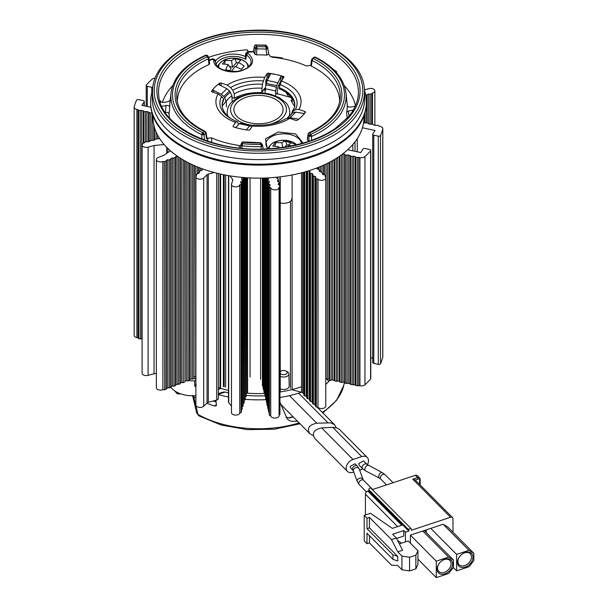 <?xml version="1.0" encoding="UTF-8"?>
<svg xmlns="http://www.w3.org/2000/svg" width="608" height="608" viewBox="0 0 608 608"><rect width="100%" height="100%" fill="white"/><g stroke="black" fill="none" stroke-linecap="round" stroke-linejoin="round"><path stroke-width="0.91" d="M325.766 384.522L328.905 381.262A93.092 53.747 0 0 0 330.592 380.106M297.487 421.23L291.513 421.329L289.066 420.379L287.158 418.859L279.961 402.207M218.348 394.607A93.092 53.747 0 0 0 228.464 396.986M245.351 399.319A93.092 53.747 0 0 0 266.19 399.669M215.916 400.277L216.425 405.384L215.627 406.007L214.069 405.863A89.938 51.923 0 0 1 206.781 403.203M199.029 415.918L197.95 414.382L193.724 396.743A89.938 51.923 0 0 0 195.89 398.004M213.256 400.976A83.114 47.986 0 0 0 216.129 402.002M193.724 396.743L192.721 395.793A23.59 13.619 0 0 0 195.89 395.679M293.17 416.86L289.499 418.008L286.018 417.096M218.348 393.642L223.372 392L225.196 392.061A86.268 49.81 0 0 0 228.464 392.806M246.536 395.436A86.268 49.81 0 0 0 264.837 395.785M194.134 378.146A84.968 49.058 0 0 0 195.708 379.172L195.89 379.308M188.647 380.608A22.967 13.254 0 0 0 194.606 380.79L195.89 380.334M170.84 387.129A23.59 13.619 0 0 0 192.721 395.793M196.262 384.727L194.818 386.354L194.606 380.79M299.121 422.879A85.956 49.628 0 0 1 197.95 414.382L196.703 412.976L192.531 395.322M299.995 423.761L274.406 429.195L247.228 429.636L221.175 425.038L198.831 415.826L196.703 412.976M180.865 393.916L177.24 393.71L178.076 393.961L177.574 392.7L175.096 391.164M177.954 392.753L177.574 392.7M178.076 393.961L180.812 393.916M280.258 371.784A3.618 2.09 180 0 1 281.078 371.085A3.618 2.09 180 0 1 284.286 370.538A3.618 2.09 180 0 1 286.11 371.085L287.295 371.746A5.328 3.078 180 0 1 288.922 373.92L289.188 386.247A5.586 3.23 180 0 1 282.53 389.454A5.586 3.23 180 0 1 280.258 388.869M301.522 386.741A83.851 48.412 180 0 1 279.961 391.993L279.961 176.867M264.685 393.475A83.851 48.412 180 0 1 246.536 393.118M228.464 390.397A83.851 48.412 180 0 1 218.348 387.699M195.89 377.408A83.851 48.412 180 0 1 194.302 376.344M301.477 392.236A83.851 48.412 180 0 1 279.961 397.472M219.07 393.406A83.851 48.412 180 0 1 218.348 393.178M288.922 373.92A5.328 3.078 180 0 1 282.583 376.983A5.328 3.078 180 0 1 280.258 376.36M286.11 371.085A3.618 2.09 180 0 1 286.809 373.555A3.618 2.09 180 0 1 282.902 374.642A3.618 2.09 180 0 1 280.258 373.403M352.982 459.488L361.714 456.608L332.751 427.34L321.716 427.903L352.982 459.488A7.828 5.548 135.3 0 0 346.948 464.922A7.828 5.548 135.3 0 0 347.419 471.382A7.828 5.548 135.3 0 0 352.982 472.264L353.795 471.998M362.832 468.928A7.828 5.548 135.3 0 1 361.714 469.384L359.64 470.068M367.346 464.71A7.828 5.548 135.3 0 0 367.278 457.49A7.828 5.548 135.3 0 0 361.714 456.608M350.2 466.792A3.078 2.181 -44.8 0 1 350.246 466.351L355.057 463.752L357.306 466.017A3.078 2.181 135.2 0 0 354.54 465.926A3.078 2.181 135.2 0 0 352.496 468.624A3.078 2.181 135.2 0 0 352.458 469.064A3.078 2.181 135.2 0 0 352.944 470.349L350.687 468.076L350.2 466.792M366.943 464.352L363.554 460.932L358.743 463.539L359.184 465.264L362.581 468.684A3.078 2.181 135.2 0 1 362.094 467.408A3.078 2.181 135.2 0 1 362.132 466.959A3.078 2.181 135.2 0 1 364.177 464.261A3.078 2.181 135.2 0 1 366.943 464.352L382.196 472.598A3.078 1.687 117.6 0 0 380.122 473.351A3.078 1.687 117.6 0 0 378.731 476.193A3.078 1.687 117.6 0 0 378.7 476.642A3.078 1.687 117.6 0 0 379.339 478.048L380.775 479.058A3.078 2.181 -44.8 0 1 380.289 477.782A3.078 2.181 -44.8 0 1 380.38 477.098A3.078 2.181 -44.8 0 1 382.485 474.582A3.078 2.181 -44.8 0 1 385.138 474.726L382.196 472.598M347.419 471.382L314.693 438.322C311.668 433.048 314.009 429.575 321.716 427.903M367.278 457.49L339.416 429.377L336.703 427.865L332.751 427.34M313.211 435.571L309.738 433.603C306.713 428.328 309.054 424.855 316.76 423.183L330.676 422.849L334.468 424.658L336.3 427.736M288.116 93.898A3.352 2.584 148.5 0 0 288.23 95.965A3.352 2.584 148.5 0 0 288.853 96.604A3.352 2.584 148.5 0 0 290.647 97.014M292.114 99.416L289.514 95.175A1.847 1.421 -31.5 0 1 289.461 95.068M290.913 97.447L275.629 93.244M265.164 90.364L263.522 89.908M226.26 101.065L222.201 105.982M227.749 116.09A31.304 18.073 180 0 1 227.179 112.655A31.304 18.073 180 0 1 227.187 112.488M289.788 112.488A31.304 18.073 180 0 1 289.788 112.655A31.304 18.073 180 0 1 289.074 116.493M294.667 106.795L290.966 100.236L294.682 106.727M292.114 100.548L290.966 100.236M159.661 138.578L155.39 139.072L154.858 139.939L153.345 140.349L150.336 140.463L149.811 141.322L148.291 141.732L145.289 141.846L144.499 142.774A4.195 2.417 -0 0 0 142.105 144.962A4.195 2.417 -0 0 0 148.101 147.151L154.052 145.517L164.168 144.537M156.355 373.502L154.052 373.722L154.052 145.517M154.052 373.722L148.101 375.356A4.195 2.417 180 0 1 142.105 373.168L142.105 144.962M170.46 150.814L163.719 155.382L158.232 157.487A4.195 2.417 -0 0 0 156.355 159.501A4.195 2.417 -0 0 0 158.566 161.637A4.195 2.417 -0 0 0 162.868 161.515L164.654 161.606L166.052 161.067L166.364 160.178L169.313 159.82L170.711 159.281L171.023 158.392L173.972 158.034L177.224 156.081M200.351 168.066L200.351 170.863M198.96 173.128L198.96 167.519M198.649 173.432L198.649 167.398M197.25 173.683L197.25 166.835M195.7 166.182L195.7 377.127M193.99 165.437L193.99 378.556L194.302 165.574M193.99 378.556L192.599 379.096L192.592 164.806M192.599 379.096L191.041 378.921M191.041 164.076L191.041 378.913L189.643 379.453L189.643 163.392M189.331 380.342L189.331 163.233M189.643 379.453L189.339 380.342L187.94 380.882L187.94 162.526M187.94 380.882L186.382 380.707M186.39 161.705L186.39 380.699L184.984 381.239L184.992 160.938M184.984 381.239L184.68 160.755M184.68 382.128L183.282 382.668L183.282 159.957M183.282 382.668L181.724 382.493M181.731 159.022L181.731 382.485L180.333 383.025L180.333 158.156M201.894 170.255L201.894 168.978L202.289 169.868L201.438 170.696L199.903 170.924L199.052 171.76L199.447 172.649L196.217 174.542L196.475 175.568A4.195 2.417 -0 0 0 195.89 176.791A4.195 2.417 -0 0 0 198.983 179.132A4.195 2.417 -0 0 0 203.695 178.022L207.062 174.724A2.797 1.611 180 0 1 208.308 174.07L214.214 172.52M218.348 173.561L218.348 398.597A2.797 1.611 180 0 1 216.714 400.072L208.308 402.283A2.797 1.611 -0 0 0 207.062 402.929L203.695 406.228A4.195 2.417 180 0 1 198.983 407.337A4.195 2.417 180 0 1 195.89 404.996L195.89 176.791M220.028 388.679A11.742 6.779 -0 0 0 218.348 389.675M247.555 392.449L247.555 177.817M247.251 393.171L247.251 177.794M246.232 177.734L246.232 396.576L246.536 177.749M246.232 396.576L245.518 396.857M245.214 177.658L245.214 399.752L245.518 177.68M245.214 399.752L244.507 400.034M244.196 177.582L244.196 402.922L244.507 177.604M244.196 402.922L243.489 403.203M229.824 175.849L232.545 179.307A2.797 1.611 180 0 1 232.803 179.976A2.797 1.611 180 0 1 232.75 180.264L231.542 184.034A4.195 2.417 -0 0 0 231.473 184.475A4.195 2.417 -0 0 0 235.281 186.884A4.195 2.417 -0 0 0 239.788 184.916L241.14 184.239L241.452 183.289L240.555 182.537L240.859 181.579L242.159 181.062L242.47 180.112L241.574 179.36L241.878 178.41L243.306 177.506M231.473 406.152L228.714 402.656A2.797 1.611 180 0 1 228.464 401.987L228.464 175.621M241.878 178.41L241.878 179.618M243.177 177.893L243.177 406.098L243.489 177.521M243.177 406.098L242.47 406.38M242.159 181.062L242.159 409.268L242.47 180.112M240.859 181.579L240.859 182.788M242.159 409.268L241.452 409.556M266.95 402.716L266.418 402.488L266.418 177.969M266.418 402.488L266.19 177.977M266.19 399.517L265.666 399.289L265.666 178M265.666 399.289L265.438 178.007M265.438 396.325L264.913 396.089L264.913 178.03M264.913 396.089L264.685 178.038M264.153 392.89L264.153 178.053M263.933 391.932L263.933 178.06M263.401 389.698L263.401 178.076M263.173 388.732L263.173 178.083M262.648 386.498L262.648 178.091M262.42 385.54L262.42 178.098M268.105 177.886L268.66 178.988L267.702 179.717L267.923 180.675L269.184 181.23L269.412 182.187L268.455 182.917L268.683 183.874L269.937 184.429L270.165 185.387L269.207 186.109L269.435 187.074L270.727 187.781A4.195 2.417 -0 0 0 275.166 189.871A4.195 2.417 -0 0 0 279.08 187.454A4.195 2.417 -0 0 0 279.042 187.127L279.961 186.246L279.733 185.288L278.472 184.733L278.244 183.776L279.201 183.046L278.981 182.088L277.719 181.534L277.491 180.576L278.449 179.846L278.221 178.889L276.967 178.334L276.974 177.202M303.84 393.908L302.754 392.882A2.797 1.611 -0 0 0 301.522 392.251L292.106 389.774M306.736 396.667L306.242 396.196L306.242 171.547M306.242 396.196L304.707 395.983L304.707 171.988M304.707 395.983L303.84 395.154L303.84 172.231M308.948 170.726L310.012 171.578L309.639 172.467L310.506 173.295L312.041 173.508L312.915 174.336L312.542 175.226L313.409 176.054L314.944 176.267L315.818 177.095L315.438 177.984L316.312 178.813L317.992 179.162A4.195 2.417 -0 0 0 322.704 180.242A4.195 2.417 -0 0 0 325.766 177.908A4.195 2.417 -0 0 0 325.158 176.654L325.386 175.628L324.52 174.8L322.985 174.587L322.111 173.759L322.491 172.87L321.617 172.041L320.082 171.828L319.215 171L319.588 170.111L316.342 168.165M342.585 154.022L343.041 153.9L343.041 382.105L341.605 382.478L341.605 154.751M347.715 149.735L360.772 152.555L363.029 149.082A1.68 0.965 -0 0 1 365.188 148.512L369.687 149.484A1.68 0.965 180 0 1 370.774 150.389L370.774 378.594A1.68 0.965 180 0 1 370.591 379.027A125.772 72.61 180 0 1 364.952 384.773A4.195 2.417 180 0 1 359.936 385.746L355.741 385.533L355.087 384.704L352.078 384.742L348.278 383.23L345.268 383.276L344.614 382.44L343.041 382.105M344.614 382.44L344.614 154.234L345.268 155.063L348.278 155.025L352.078 156.537L353.514 156.157L355.087 156.492L355.741 157.328L359.936 157.54A4.195 2.417 -0 0 0 364.952 156.56A125.772 72.61 -0 0 0 370.591 150.83L370.591 379.035M343.041 153.9L344.614 154.234M341.605 382.478L340.032 382.143L340.032 155.884M340.032 382.143L339.378 381.315L339.378 156.34M337.805 157.396L337.805 380.973L336.368 381.353L332.568 379.84L331.132 380.22L329.559 379.886L328.905 379.05L325.766 379.065M339.378 381.315L337.805 380.973M370.774 150.389A1.68 0.965 180 0 1 370.591 150.83M362.414 127.756L375.06 130.484L372.81 133.965A1.68 0.965 -0 0 0 372.704 134.3A1.68 0.965 -0 0 0 373.798 135.212L378.29 136.177A1.68 0.965 -0 0 0 380.502 135.508A125.772 72.61 -0 0 0 382.766 129.04A4.195 2.417 -0 0 0 382.82 128.676A4.195 2.417 -0 0 0 380.091 126.403L378.913 126.152L378.252 125.316L375.242 125.362L373.677 125.02L373.016 124.192L370.006 124.23L366.214 122.717L363.554 122.839M357.261 151.795L357.261 138.654M372.704 358.188L370.774 357.77M382.82 128.676L382.82 356.881A4.195 2.417 180 0 1 382.766 357.246A125.772 72.61 180 0 1 380.509 363.713A1.68 0.965 180 0 1 378.564 364.428L373.798 363.417A1.68 0.965 180 0 1 372.704 362.505L372.704 134.3M365.811 95.578L368.676 94.073L371.686 93.966L372.468 93.039A4.195 2.417 -0 0 0 374.862 90.85A4.195 2.417 -0 0 0 368.874 88.662L364.405 89.893M155.222 78.128A4.195 2.417 -0 0 0 152.015 79.245A125.772 72.61 -0 0 0 146.384 84.983A1.68 0.965 -0 0 0 146.201 85.424A1.68 0.965 -0 0 0 147.288 86.328L151.787 87.301A1.68 0.965 -0 0 0 152.813 87.332M150.875 107.259L141.907 105.321L144.157 101.848A1.68 0.965 -0 0 0 144.263 101.506A1.68 0.965 -0 0 0 143.176 100.601L138.677 99.628A1.68 0.965 -0 0 0 136.466 100.297A125.772 72.61 -0 0 0 134.201 106.765A4.195 2.417 -0 0 0 134.155 107.137A4.195 2.417 -0 0 0 136.876 109.41L138.062 109.66L138.715 110.496L141.725 110.451L143.298 110.793L143.952 111.621L146.961 111.583L150.761 113.088L151.977 112.769M325.766 177.908L325.766 406.114A4.195 2.417 180 0 1 322.704 408.447A4.195 2.417 180 0 1 317.992 407.368L317.847 179.026M315.438 177.984L315.438 406.19L316.312 407.018L317.847 407.231M315.438 404.943L314.944 404.472L314.944 176.267M312.542 175.226L312.542 403.431L313.409 404.259L314.944 404.472M312.542 402.184L312.041 401.713L312.041 173.508M309.639 172.467L309.639 400.672L310.506 401.5L312.041 401.713M309.639 399.426L309.145 398.954L309.145 170.749M306.736 171.403L306.736 397.913L307.61 398.742L309.145 398.954M279.961 186.246L279.961 414.451L279.08 415.12M279.042 415.34A4.195 2.417 180 0 1 279.08 415.667A4.195 2.417 180 0 1 275.166 418.076A4.195 2.417 180 0 1 270.727 415.994L269.435 415.279L269.207 414.322L269.207 186.109M269.207 412.308L268.455 411.122L268.455 182.917M268.455 409.116L267.702 407.922L267.702 179.717M267.702 405.916L266.95 404.723L266.95 177.946M231.473 184.475L231.473 412.68A4.195 2.417 180 0 0 235.281 415.089A4.195 2.417 180 0 0 239.788 413.121L241.14 412.444L241.452 411.494L241.452 183.289M180.325 383.025L180.029 383.914M180.021 157.951L180.021 383.914L177.072 384.279M177.072 156.066L177.072 384.271L173.972 386.24L172.414 386.065M172.421 157.852L172.421 386.057L171.023 386.597L171.023 158.392M171.015 386.597L170.719 387.486M170.711 159.281L170.711 387.486L167.762 387.851M167.762 159.638L167.762 387.843L164.662 389.812L163.104 389.637M163.111 161.424L162.868 389.72A4.195 2.417 180 0 1 158.566 389.842A4.195 2.417 180 0 1 156.355 387.706L156.355 159.501M142.105 338.74L138.715 338.702L138.062 337.866L136.876 337.615A4.195 2.417 180 0 1 134.155 335.342L134.155 107.137M239.841 184.756L239.841 412.961M241.14 412.444L241.14 184.239M164.654 389.812L164.654 161.606M166.052 389.272L166.052 161.067M166.364 388.383L166.364 160.178M169.313 388.026L169.313 159.82M173.972 386.24L173.972 158.034M175.362 385.7L175.362 157.495M175.682 384.811L175.682 156.606M178.623 384.454L178.623 157.039M157.434 138.768L157.434 134.763M159.007 137.537L159.007 138.799M155.998 138.905L155.998 131.716M154.424 140.053L154.424 127.315M153.771 124.724L153.771 140.235M152.198 140.114L152.198 113.521M150.761 140.342L150.761 113.088M149.188 141.489L149.188 112.754M148.534 111.925L148.534 141.672M146.961 141.459L146.961 111.583M145.525 141.778L145.525 111.963M143.952 142.956L143.952 111.621M143.298 110.793L143.298 143.275M141.725 338.656L141.725 110.451M140.288 339.036L140.288 110.831M138.715 338.702L138.715 110.496M138.062 109.66L138.062 337.866M365.119 123.006L365.119 112.305M366.632 122.808L366.632 95.35M367.164 122.922L367.164 94.491M368.676 94.073L368.676 123.941M370.166 124.184L370.166 94.384M371.686 123.903L371.686 93.966M372.21 124.017L372.21 93.108M336.368 381.353L336.368 158.323M334.795 381.011L334.795 159.296M334.142 380.182L334.142 159.691M332.568 160.603L332.568 379.84M331.132 380.22L331.132 161.401M329.559 379.886L329.559 162.245M328.905 379.05L328.905 162.587M327.332 163.385L327.332 378.716M325.896 379.088L325.896 164.092M324.322 174.77L324.322 164.829M323.669 174.678L323.669 165.125M322.096 165.824L322.096 172.497M320.659 171.904L320.659 166.44M319.086 169.64L319.086 167.094M318.432 169.244L318.432 167.352M316.867 167.968L316.867 168.766M345.268 383.276L345.268 155.063M346.841 383.61L346.841 155.405M348.278 155.025L348.278 383.23M349.851 383.572L349.851 155.367M350.504 384.4L350.504 156.195M352.078 384.742L352.078 156.537M353.514 156.157L353.514 384.362M355.087 384.704L355.087 156.492M355.741 385.533L355.741 157.328M357.314 385.867L357.314 157.662M358.75 157.29L358.75 385.495M325.386 176.905L325.386 175.628M322.491 174.116L322.491 172.87M319.588 171.357L319.588 170.111M316.684 168.598L316.684 168.036M307.61 398.742L307.61 171.137M310.506 401.5L310.506 173.295M313.409 404.259L313.409 176.054M316.312 407.018L316.312 178.813M279.201 185.052L279.201 183.046M278.449 181.853L278.449 179.846M277.696 178.661L277.696 177.126M267.17 405.68L267.17 177.939M268.432 179.162L268.432 178.03M267.923 408.88L267.923 180.675M269.184 182.362L269.184 181.23M268.683 412.08L268.683 183.874M269.937 185.554L269.937 184.429M269.435 415.279L269.435 187.074M270.689 415.826L270.689 187.621M199.052 173.037L199.052 171.76M196.217 175.856L196.217 174.542M169.526 117.975A89.437 51.634 180 0 1 169.077 113.909C168.697 112.693 167.466 112.199 165.361 112.434L165.201 112.465M201.864 139.019L201.795 134.71A1.68 0.889 -63.9 0 1 202.145 133.585A1.68 0.889 -63.9 0 1 202.874 132.726L204.455 131.556A1.68 1.079 53.5 0 1 205.344 132.324L205.77 133.403L206.104 132.62L205.192 131.419L204.455 131.556A83.425 48.169 180 0 1 207.26 56.84A1.68 0.844 65.8 0 1 207.951 57.714A1.68 0.844 65.8 0 1 208.286 58.854L208.833 57.768A1.68 1.292 148.5 0 0 208.688 57.334L208.688 57.334A1.68 1.292 148.5 0 0 208.324 56.985A1.68 1.292 148.5 0 0 207.26 56.84L206.355 55.374A1.68 1.292 -31.5 0 1 207.427 55.51A1.68 1.292 -31.5 0 1 207.784 55.868L207.07 55.222L205.679 55.206C184.824 64.684 173.265 77.269 170.992 92.978A87.666 50.616 0 0 0 201.795 134.71L204.189 134.573L202.874 132.726A85.994 49.651 0 0 1 206.355 55.374L207.427 55.51M169.077 113.909L169.746 106.978A88.753 51.239 180 0 1 169.906 103.094L170.992 92.978M248.376 51.665L247.251 49.833A98.397 56.81 0 0 0 208.658 57.281M172.664 85.682A97.713 56.415 0 0 0 162.397 102.425M160.292 102.615A98.397 56.81 0 0 1 160.558 100.753L160.634 101.323M364.108 115.528L363.972 118.727A105.518 60.922 180 0 1 261.25 178.121A105.518 60.922 180 0 1 153.277 121.912A105.518 60.922 180 0 1 152.996 118.727L152.859 115.528M268.698 77.596A50.312 29.047 0 0 0 268.379 77.558A1.117 0.646 0 0 0 267.11 77.968L265.909 79.83L265.719 85.158M294.804 105.465A36.336 20.976 0 0 0 279.194 88.806L279.194 87.658A36.336 20.976 180 0 1 294.819 104.895A36.336 20.976 180 0 1 294.477 107.783L292.714 110.504L291.794 113.346M281.831 80.393A1.117 0.646 0 0 0 280.782 80.818L280.782 76.707L282.363 76.205L282.363 79.572M277.233 94.286L277.408 89.429L278.221 86.116L281.056 80.575M265.126 93.252L265.764 84.96L267.246 80.446L270.317 74.442L269.64 73.446L277.339 74.776A50.312 29.047 180 0 1 283.374 76.464A1.117 0.646 180 0 1 283.936 77.018A1.117 0.646 180 0 1 283.868 77.246L281.436 81.008A42.56 24.571 180 0 1 298.878 109.448L304.866 111.484A1.117 0.646 180 0 1 305.421 112.039A1.117 0.646 180 0 1 305.345 112.275A50.312 29.047 180 0 1 302.495 115.778L301.15 117.101A50.312 29.047 180 0 1 297.221 120.24A1.117 0.646 180 0 1 295.792 120.384L289.803 118.347A42.56 24.571 180 0 1 252.29 126.016L249.858 129.778A1.117 0.646 180 0 1 248.588 130.18A50.312 29.047 180 0 1 242.121 129.17L239.636 128.63A50.312 29.047 180 0 1 233.594 126.943A1.117 0.646 180 0 1 233.031 126.38A1.117 0.646 180 0 1 233.1 126.16L235.539 122.398A42.56 24.571 180 0 1 218.09 93.959L212.101 91.922A1.117 0.646 180 0 1 211.554 91.367A1.117 0.646 180 0 1 211.63 91.132A50.312 29.047 180 0 1 214.48 87.628L215.825 86.306A50.312 29.047 180 0 1 219.754 83.167A1.117 0.646 180 0 1 221.175 83.022L227.172 85.059A42.56 24.571 180 0 1 264.678 77.391L267.11 73.629A1.117 0.646 180 0 1 268.379 73.226A50.312 29.047 180 0 1 274.854 74.237M269.511 76.015L269.633 73.446M264.678 77.391L262.39 84.231L261.729 92.667A34.375 19.851 0 0 0 234.422 98.253L232.013 97.432M264.662 90.22L264.632 88.19L261.729 92.667M267.74 47.819L267.467 48.632L267.74 47.819A1.68 1.292 148.5 0 0 267.596 47.386L268.713 54.059L266.874 55.1L266.008 49.104L267.467 48.632L267.231 47.036A1.68 1.292 148.5 0 0 266.167 46.892L265.225 45.364A1.68 1.292 -31.5 0 1 266.289 45.501L265.308 45.068L255.36 45.03L254.296 46.337L253.437 51.718L248.14 52.265M254.934 45.281L255.915 44.939L254.934 45.281L254.372 46.801A1.68 1.292 -31.5 0 1 254.881 45.805A1.68 1.292 -31.5 0 1 255.953 45.228L254.934 45.281L254.881 45.805M254.585 45.858L253.437 51.718M265.225 45.364A85.994 49.651 0 0 0 255.953 45.228L255.915 44.939M266.038 45.304L266.289 45.501A1.68 1.292 -31.5 0 1 266.654 45.851L267.596 47.386A1.68 1.292 148.5 0 0 267.231 47.036M310.81 65.048L310.072 65.596L306.174 65.877A78.257 45.182 0 0 0 272.209 57.22L270.066 56.172L268.69 53.937M206.112 132.681L206.948 138.274L206.598 138.951L207.678 138.153L211.554 137.856A78.257 45.182 0 0 0 239.362 145.517L240.707 145.973M209.631 63.749L208.985 64.57A81.16 46.854 0 0 0 177.331 101.787M209.228 60.488L212.162 59.371L211.272 59.804L212.162 59.371L215.179 60.359M248.33 51.976L247.372 52.721L247.859 53.192C255.968 60.534 253.589 66.477 240.707 71.022C228.228 74.419 212.625 67.891 213.856 60.101L213.727 59.599M266.874 55.1A81.16 46.854 0 0 0 256.47 54.864L254.858 54.218L253.536 52.068M311.121 64.82L311.349 66.15A81.16 46.854 0 0 1 339.644 101.787M308.37 141.451L307.336 139.521M347.388 106.073L345.982 92.978A87.666 50.616 0 0 1 311.63 136.359A1.68 0.828 -113.8 0 0 311.304 135.219L310.62 134.345A1.68 1.292 148.5 0 0 309.548 134.923A1.68 1.292 148.5 0 0 309.039 135.911L311.63 136.359L311.433 140.402M347.183 118.271L346.621 112.305A88.753 51.239 180 0 0 347.229 105.556L347.244 105.701M313.523 58.011L313.948 57.312L313.523 58.011L313.948 57.312L315.59 57.228A1.68 0.897 116.6 0 0 315.582 57.22A1.68 0.897 116.6 0 0 314.838 57.357L313.257 58.528A1.68 1.079 -126.5 0 0 312.368 58.482L311.6 59.82L312.162 60.504L311.349 66.15M308.644 133.448L308.142 134.444A1.68 1.292 -31.5 0 1 308.644 133.448A1.68 1.292 -31.5 0 1 309.715 132.871A1.68 0.844 -114.2 0 0 309.031 132.711A1.68 0.844 -114.2 0 0 309.016 132.719L308.438 133.198L309.016 132.719M308.438 133.198L308.142 134.444L309.039 135.911L308.788 141.314M307.344 139.498L308.051 134.026L309.031 132.711C327.963 123.781 338.322 112.548 340.085 99.028A81.761 47.204 180 0 0 312.162 60.504A1.68 0.897 -63.3 0 1 312.512 59.379L313.257 58.528A83.425 48.169 180 0 1 309.715 132.871L310.62 134.345A85.994 49.651 0 0 0 314.838 57.357L313.948 57.312L314.716 57.114M311.6 59.82L311.965 59.105L312.512 59.379M315.537 57.198L314.108 57.213M279.855 58.239L282.272 57.942A97.713 56.415 0 0 0 270.568 56.673M282.272 57.942L282.325 58.672M291.787 198.664A8.102 4.682 180 0 1 280.258 202.905M266.669 159.425A106.248 61.34 180 0 1 152.266 96.748L152.532 90.562A105.982 61.188 0 0 0 266.646 153.079A105.982 61.188 0 0 0 364.435 90.562L364.701 96.748A106.248 61.34 180 0 1 266.669 159.425M152.555 90.136A107.882 62.29 0 0 0 150.602 101.931A107.882 62.29 0 0 0 181.427 145.525A107.882 62.29 0 0 0 266.79 164.031A107.882 62.29 0 0 0 366.373 101.931A107.882 62.29 0 0 0 364.42 90.136M366.373 101.931L366.373 102.843A107.882 62.29 180 0 1 266.79 164.943A107.882 62.29 180 0 1 181.427 146.437A107.882 62.29 180 0 1 150.602 102.843L150.602 101.931M238.42 124.617L237.827 122.17L231.184 118.803A38.608 22.291 180 0 1 221.586 96.482L218.09 93.959M236.953 121.547L235.539 122.398M252.29 126.016L253.711 125.157M285.441 119.001L286.307 118.492A38.608 22.291 180 0 1 285.79 118.803C276.952 123.705 266.175 125.795 253.445 125.066L253.483 125.066M286.307 118.492L289.803 118.347M292.121 112.054L295.389 109.592L298.878 109.448M281.436 81.008L279.194 87.658M277.339 74.776L282.249 76.167M280.782 76.707L276.655 85.629L275.66 91.185L275.591 95.912M276.648 85.637L266.182 83.372M298.14 119.578L297.639 118.986L290.084 117.678L287.47 118.066L293.14 112.51L295.762 112.123L303.308 113.422L304.745 113.118M287.136 118.165L293.14 112.51M246.985 129.983L246.658 129.413L249.728 125.932L239.256 123.675L240.32 123.31M235.091 127.414L236.185 127.148L239.256 123.675M240.16 123.226L250.549 125.468L251.689 126.95M250.792 125.567L249.728 125.932M232.005 119.259A36.336 20.976 180 0 1 222.148 104.895A36.336 20.976 180 0 1 223.6 99.028L221.586 96.482M222.163 105.465A36.336 20.976 0 0 1 223.6 100.168L223.6 99.028M222.551 105.556L222.285 104.249M226.48 106.886L226.275 101.285L223.828 96.429L221.213 94.263L213.659 90.432L212.116 90.508L214.48 87.628M212.063 91.907L212.108 90.508M215.825 86.306L218.941 83.813L219.336 84.869L226.883 88.7L229.505 90.866L223.835 96.436M218.941 83.805L219.024 84.656M226.275 101.285A34.55 19.942 180 0 1 231.944 95.722L229.505 90.866M231.944 95.722L232.157 101.331M234.422 98.253L234.255 93.845L232.803 90.28L230.66 87.582L227.172 85.059M160.558 101.072L160.558 100.753C160.748 102.091 161.979 102.646 164.259 102.425L168.515 101.551L170.354 100.229M169.738 106.978C169.374 105.754 168.135 105.252 166.03 105.488L161.766 106.362M165.361 112.434L166.03 105.488M161.986 106.316L162.055 106.978M247.859 53.192L246.605 55.153A17.776 10.268 0 0 0 246.407 55.024L245.7 53.679L245.206 56.924M245.328 56.521L245.822 59.394L246.407 55.024L247.692 53.078M213.872 59.956L215.544 61.34L214.928 59.804C213.454 58.839 212.344 58.626 211.592 59.166L209.175 60.078M208.324 56.985L208.536 57.6L207.951 57.714M208.536 57.6L208.856 58.33L208.833 57.768M208.985 64.57L208.286 58.854A81.761 47.204 180 0 0 176.882 99.028C178.501 111.788 187.94 122.588 205.192 131.419A1.68 0.889 116.1 0 1 205.2 131.427M206.598 138.951L205.77 133.403L204.189 134.573L204.273 139.939M205.344 132.324L205.747 131.989L206.112 132.666L205.192 131.419M207.814 141.185L207.678 138.153M240.456 148.154L240.852 144.947M239.088 148.01L239.37 145.517M211.554 137.856L211.744 142.447M241.467 143.23L241.992 142.409A1.68 1.338 21.8 0 1 243.094 142.196L242.387 142.074L241.467 143.23L242.387 142.074M260.878 142.926L260.118 143.017A1.68 1.292 -31.5 0 1 261.189 143.154A1.68 1.292 -31.5 0 1 261.546 143.503L260.102 142.705L243.276 141.9L241.536 142.941L240.441 148.154M261.41 149.074L261.068 146.695A87.666 50.616 0 0 1 242.204 145.836L242.516 143.64A85.994 49.651 0 0 0 261.022 144.484L261.052 145.494L262.04 145.335L262.39 146.194L262.595 145.411A1.68 1.292 148.5 0 0 262.451 144.978A1.68 1.292 148.5 0 0 262.086 144.628A1.68 1.292 148.5 0 0 261.022 144.484L260.118 143.017A83.425 48.169 180 0 1 243.094 142.196L242.516 143.64L241.414 143.853L240.89 144.674L242.204 145.836L241.9 148.299M262.04 145.335L262.086 144.628M261.052 145.494L261.068 146.695L262.39 146.194L262.595 145.411M296.582 144.772A14.577 8.413 0 0 0 290.031 141.109A14.577 8.413 0 0 0 282.56 140.288A14.577 8.413 0 0 0 269.108 148.77M291.217 145.935A27.17 24.122 -117 0 0 288.777 144.712A27.17 3.716 121.4 0 1 291.164 142.47A25.658 18.856 -140 0 0 288.306 141.512A25.658 18.856 -140 0 0 285.448 140.874A27.17 14.448 87.1 0 0 281.907 142.796A27.17 24.122 -117 0 0 275.508 142.872A25.658 9.128 105.6 0 0 272.741 146.163A27.17 13.399 28.1 0 1 278.578 146.764A27.17 14.448 -92.9 0 0 277.871 148.01M288.526 145.183L286.839 144.712L285.448 140.874M288.777 144.712L287.789 146.581M282.614 147.402L281.907 142.796M284.863 147.068L286.839 144.712M279.308 147.843L278.578 146.764M274.968 146.262L275.508 142.872M353.301 110.025L348.452 110.983L346.621 112.305M347.236 105.64L347.229 105.556C347.594 106.78 348.832 107.282 350.945 107.046L355.3 106.142M352.594 111.196L352.716 110.109M355.467 105.777A97.713 56.415 0 0 0 344.303 85.682M333.222 69.32A98.397 56.81 0 0 1 336.672 71.774L335.092 71.182M336.665 71.774L336.634 72.884M241.125 145.38L241.437 144.544L242.303 144.643M241.414 143.853L240.89 144.674L241.414 143.853L241.437 144.544M203.049 134.9L203.004 133.965L203.764 133.486M203.004 133.965L202.145 133.585M215.65 63.133L215.536 61.469A17.776 10.268 180 0 0 215.521 62.206A17.776 10.268 180 0 1 215.521 62.206C216 66.546 221.32 69.32 223.106 69.783L229.611 71.349L236.603 71.387C241.194 70.847 244.857 69.586 247.57 67.61C249.865 65.846 251.028 64.045 251.066 62.214A17.776 10.268 180 0 1 251.066 62.214A17.776 10.268 180 0 0 251.02 61.165A17.776 10.268 180 0 0 246.605 55.153M247.783 67.458A14.577 8.413 0 0 0 239.643 58.968A14.577 8.413 0 0 0 232.172 58.155A14.577 8.413 0 0 0 218.804 67.458M255.9 48.716L256.88 48.914L256.85 46.702A1.68 1.292 148.5 0 0 255.786 47.28A1.68 1.292 148.5 0 0 255.276 48.268L255.9 48.716L256.097 47.872L256.872 47.713M229.634 70.695L231.108 68.94L228.19 64.623A27.17 14.448 87.1 0 0 225.811 69.768A25.658 18.856 40 0 1 228.669 70.406A25.658 18.856 40 0 1 231.519 71.364A27.17 3.716 -58.6 0 1 235.068 66.546A27.17 13.399 28.1 0 1 241.467 69.373A25.658 9.128 -74.4 0 1 244.226 66.074A27.17 24.122 -117 0 0 238.389 62.578L236.079 66.926M238.389 62.578A27.17 3.716 121.4 0 1 240.776 60.336A25.658 18.856 -140 0 0 237.918 59.371A25.658 18.856 -140 0 0 235.06 58.74L236.451 62.578L238.138 63.05M224.588 64.121L225.12 60.732A25.658 9.128 105.6 0 0 222.353 64.03A27.17 13.399 28.1 0 1 228.19 64.623M229.36 66.356L232.537 67.245L231.519 60.656A27.17 24.122 -117 0 0 225.12 60.732M231.519 60.656A27.17 14.448 -92.9 0 1 235.06 58.74M232.537 67.245L236.451 62.578M309.548 134.923L310.262 135.478L310.141 136.428M310.262 135.478L311.304 135.219M254.858 54.218L255.276 48.268L254.372 46.801M255.953 45.228L256.85 46.702A83.425 48.169 180 0 1 266.167 46.892L266.008 49.104A81.761 47.204 180 0 0 256.88 48.914L256.47 54.864M267.117 47.751L266.061 47.903M256.097 47.872L255.786 47.28M452.975 532.243L452.96 518.73A2.797 1.984 135.2 0 0 452.519 517.568A2.797 1.984 135.2 0 0 450.536 517.256L411.244 530.29L411.244 529.15A1.398 0.988 135.2 0 0 411.023 528.565A1.398 0.988 135.2 0 0 409.663 528.58A1.398 0.988 135.2 0 0 408.819 529.956L408.819 531.096L405.43 532.22L405.437 541.872M372.354 489.592L415.37 475.319L417.597 477.561L412.741 479.172L415.241 480.001A2.797 1.984 -44.8 0 1 415.287 480.046L452.519 517.568M430.776 528.375L456.616 554.42L456.631 570.844L469.004 566.74L473.845 560.568L473.837 553.265L447.997 527.227L443.141 524.271L410.4 535.131L410.415 543.172M405.43 532.22L403.758 530.541L403.765 536.043L396.56 538.43M365.438 514.961L365.416 494.175A2.797 1.984 -44.8 0 1 367.84 491.089L368.805 490.77L408.819 531.096M366.989 518.168L369.413 517.37L369.428 527.858L367.004 528.664L366.989 518.168L364.207 515.371L364.238 540.922L367.019 543.719L369.444 542.914L391.529 565.174L397.776 565.546L401.949 569.749L401.934 556.062L409.556 557.255L415.864 555.165L417.939 550.749L408.211 540.953L399.357 543.886M367.004 528.664L392.935 554.8L392.943 559.368L367.004 533.231L367.019 543.719M392.935 554.8L397.769 556.426L397.776 560.986L392.943 559.368M403.758 530.541L392.601 534.242L396.348 538.019L402.61 550.255L397.761 551.859L401.934 556.062M397.761 551.859L391.499 539.623L369.413 517.37M397.769 556.426L369.428 527.858M369.436 535.678L369.444 542.914M409.556 557.255L409.572 570.942L401.949 569.749M409.572 570.942L415.88 568.845L417.954 564.437L417.939 550.749M367.84 491.089L401.736 525.251L392.32 528.382L370.515 513.281L364.207 515.371M401.508 543.172L397.609 540.474M411.023 528.565L371.009 488.239A1.398 0.988 -44.8 0 0 369.656 488.262A1.398 0.988 -44.8 0 0 368.805 489.63L368.805 490.77M415.37 475.319A2.797 1.984 -44.8 0 1 417.362 475.631L419.581 477.873A2.797 1.984 135.2 0 0 417.597 477.561A1.117 0.456 71.6 0 1 418.152 479.036A1.68 1.186 135.2 0 1 419.611 479.917A1.117 0.646 -0.1 0 0 420.174 479.362L419.581 477.873A2.797 1.984 135.2 0 1 420.022 479.036M396.348 538.019L391.499 539.623M415.864 555.165L415.88 568.845M437.517 568.222A7.828 5.548 -44.8 0 1 442.259 560.561A7.828 5.548 -44.8 0 1 449.859 560.462A7.828 5.548 -44.8 0 1 451.098 563.722A7.828 5.548 -44.8 0 1 446.356 571.383A7.828 5.548 -44.8 0 1 438.756 571.482A7.828 5.548 -44.8 0 1 437.517 568.222M452.626 563.958A8.945 6.338 -44.8 0 1 444.874 573.83A8.945 6.338 -44.8 0 1 437.099 569.103A8.945 6.338 -44.8 0 1 444.851 559.231A8.945 6.338 -44.8 0 1 452.626 563.958M453.477 567.325L453.469 560.029L448.613 557.072L436.248 561.176L436.263 577.6L448.628 573.496L453.477 567.325M453.469 560.029L424.217 530.548M417.947 559.14L436.263 577.6M410.4 535.131L436.248 561.176M422.773 531.027L448.613 557.072M426.337 532.684L426.01 529.956M453.332 567.515L456.631 570.844M473.837 553.265L468.981 550.316L456.616 554.42M472.994 557.202A8.945 6.338 -44.8 0 1 465.242 567.074A8.945 6.338 -44.8 0 1 457.474 562.347A8.945 6.338 -44.8 0 1 465.226 552.474A8.945 6.338 -44.8 0 1 472.994 557.202M443.141 524.271L468.981 550.316M457.885 561.465A7.828 5.548 -44.8 0 1 462.627 553.804A7.828 5.548 -44.8 0 1 470.235 553.698A7.828 5.548 -44.8 0 1 471.466 556.958A7.828 5.548 -44.8 0 1 466.731 564.627A7.828 5.548 -44.8 0 1 459.124 564.726A7.828 5.548 -44.8 0 1 457.885 561.465M424.544 530.875L426.337 530.282M322.339 412.376A85.956 49.628 0 0 0 343.771 385.335L344.409 382.394M216.494 405.072L214.069 405.863M218.348 394.296L225.196 392.061M288.245 417.894A77.322 44.642 0 0 0 292.957 416.647M326.602 378.906L328.905 381.262M194.818 386.354A23.195 13.391 0 0 0 195.89 386.285M215.133 401.66L215.118 400.49M362.581 468.684L365.522 470.812A3.078 1.687 -62.4 0 1 364.884 469.406A3.078 1.687 -62.4 0 1 364.914 468.958A3.078 1.687 -62.4 0 1 366.305 466.116A3.078 1.687 -62.4 0 1 368.38 465.363M357.306 481.665L359.252 484.667A3.078 2.181 -44.8 0 1 358.766 483.383A3.078 2.181 -44.8 0 1 358.857 482.706A3.078 2.181 -44.8 0 1 360.97 480.183A3.078 2.181 -44.8 0 1 363.614 480.335L363.082 479.568A3.078 2.455 160 0 0 360.027 478.131A3.078 2.455 160 0 0 357.23 480.548A3.078 2.455 160 0 0 357.185 480.981A3.078 2.455 160 0 0 357.306 481.665L353.476 471.116A3.078 2.455 -20 0 1 353.354 470.432A3.078 2.455 -20 0 1 353.4 469.999A3.078 2.455 -20 0 1 356.197 467.582A3.078 2.455 -20 0 1 359.252 469.019L357.306 466.017M289.507 395.648L316.76 423.183M327.796 422.628L298.642 393.171M292.197 102.478L292.197 98.215M227.179 112.655L227.179 112.313A31.304 18.073 0 0 0 227.932 116.25M270.294 124.199A27.953 16.135 0 0 0 286.436 109.645A27.953 16.135 0 0 0 270.514 95.008A27.953 16.135 0 0 0 233.259 102.63A27.953 16.135 0 0 0 246.453 124.138A27.953 16.135 0 0 0 252.806 125.377M288.846 116.713A31.304 18.073 0 0 0 289.788 112.313C289.416 106.233 286.345 103.261 285.737 102.585L279.323 97.66L271.404 94.514C264.305 92.621 257.024 92.325 249.569 93.609L237.644 97.66L231.238 102.585C230.63 103.261 227.552 106.233 227.179 112.313M236.284 103.466A24.594 14.197 180 0 1 269.07 96.756A24.594 14.197 180 0 1 280.683 115.687A24.594 14.197 180 0 1 247.897 122.39A24.594 14.197 180 0 1 236.284 103.466M167.816 152.608L167.816 148.382M166.645 147.22L166.645 153.398M148.101 375.356L148.101 147.151M203.695 406.228L203.695 178.022M207.062 174.724L207.062 402.929M208.308 402.283L208.308 174.07M216.714 173.166L216.714 400.072M223.394 386.445L223.394 174.671M224.192 174.838L224.192 386.916M220.62 387.858L220.62 174.086L220.628 387.934M220.028 388.216L220.028 173.949M225.652 387.19L225.652 175.119M228.714 402.656L228.714 175.666M232.545 179.307L232.545 180.903M250.063 377.021L250.063 177.946M262.382 380.593L262.382 178.098M260.596 178.129L260.596 379.301M292.106 389.546L292.106 174.967M301.522 172.847L301.522 392.251M302.754 392.882L302.754 172.52M364.952 156.56L364.952 384.773M355.011 151.308L355.011 141.831M352.853 144.484L352.853 150.845M364.572 123.052L364.572 114.175M382.766 129.04L382.766 357.246M380.509 135.508L380.509 363.713M378.29 136.177L378.29 364.382M373.798 363.417L373.798 135.212M372.468 93.039L372.468 124.07M359.936 157.54L359.936 385.746M317.992 179.162L317.992 407.368M270.727 187.781L270.727 415.994M239.788 413.121L239.788 184.916M162.868 389.72L162.868 161.515M136.876 337.615L136.876 109.41M144.157 101.848L144.157 105.807M151.787 87.301L151.787 92.72M147.288 106.484L147.288 86.328M158.749 95.57A99.925 57.692 180 0 1 250.792 34.481A99.925 57.692 180 0 1 358.218 95.57C357.42 102.904 354.206 109.942 348.566 116.69L335.304 128.478C317.118 140.608 294.09 147.417 266.236 148.922C212.169 152.251 160.307 125.712 158.749 95.57M268.379 73.226L268.379 77.558M267.11 73.629L267.11 77.968M267.345 148.869L265.438 138.867L278.335 131.974L295.632 133.912L303.126 143.062M265.909 144.347A17.776 10.268 180 0 1 265.901 144.339A17.776 10.268 180 0 1 282.781 133.844A17.776 10.268 180 0 1 301.408 143.306L301.431 143.541M308.142 134.444L307.428 139.924M266.304 149.234A101.597 58.657 180 0 1 157.191 95.266A101.597 58.657 180 0 1 250.663 32.27A101.597 58.657 180 0 1 359.776 86.23A101.597 58.657 180 0 1 266.304 149.234M266.517 150.792A104.31 60.222 0 0 0 362.482 86.116A104.31 60.222 0 0 0 250.458 30.704A104.31 60.222 0 0 0 154.485 95.388A104.31 60.222 0 0 0 266.517 150.792M233.1 126.608L233.1 126.16M304.866 111.484L304.866 112.951M280.014 84.535A38.608 22.291 180 0 1 295.389 109.592M293.246 110.838A36.199 20.9 0 0 0 294.333 107.928M283.374 76.464L283.374 78.014M265.187 88.928A34.55 19.942 180 0 1 275.66 91.185M276.237 87.225A36.184 20.885 0 0 0 265.764 84.96M266.046 79.618L267.239 80.454L277.719 82.703M295.762 112.115L290.084 117.678M297.639 118.986L297.639 119.943M287.174 118.15A36.184 20.885 0 0 0 292.121 113.118M236.71 121.448A38.608 22.291 180 0 1 231.184 118.803M213.659 92.454L213.659 90.432M211.63 91.132L211.63 91.603M221.213 94.263L226.883 88.7M219.754 83.167L219.754 85.082M230.523 92.173A36.184 20.885 0 0 0 224.846 97.728M221.175 85.804L221.175 83.022M230.66 87.582A38.608 22.291 180 0 1 263.256 80.917M262.39 84.231A36.199 20.9 0 0 0 232.803 90.28M234.255 93.845A34.565 19.958 180 0 1 261.797 88.213M215.513 60.922A19.258 11.119 180 0 1 245.267 56.491M245.723 54.12L247.372 52.721M215.566 62.746A17.776 10.268 180 0 1 215.521 62.214M213.856 60.101L215.536 61.469M348.452 110.983L348.946 116.234M216.106 64.38A17.586 10.154 180 0 1 228.388 56.772A17.586 10.154 180 0 1 245.814 59.394M228.669 70.406A27.763 9.88 105.6 0 0 228.289 71.159M412.741 479.172L450.536 517.256M365.416 494.175L397.609 526.627M419.611 479.917L419.611 484.401M415.241 480.001L418.152 479.036M368.805 489.63L408.819 529.956M343.771 385.335L336.642 400.254L322.856 412.9M175.165 391.484L177.24 393.71M281.078 371.085L280.258 371.549M393.064 482.722L385.138 474.726M372.696 489.478L363.614 480.335M353.476 471.116L352.944 470.349M365.522 470.812L379.339 478.048M363.082 479.568L359.252 469.019M386.551 484.88L380.775 479.058M366.472 491.94L359.252 484.667M309.738 433.603L280.881 404.457M334.818 424.984L317.148 407.132M315.438 405.407L314.442 404.404M312.542 402.481L311.744 401.675M309.639 399.547L309.039 398.939M292.114 102.243L292.114 98.093M279.627 86.024L278.494 85.584M288.23 95.965L286.003 92.34M374.862 125.278L374.862 90.85M364.732 123.09L364.732 113.666M290.472 201.218L290.472 388.307M279.08 187.454L279.08 415.667M144.263 101.506L144.263 105.83M146.201 85.424L146.201 106.248M280.258 391.537L280.258 176.829M265.825 84.732L266.008 79.678M245.7 53.679C246.909 51.938 247.745 51.27 248.216 51.672L253.741 51.399M265.301 45.053L266.654 45.851M265.909 144.339L266.509 146.551L268.272 148.823M345.982 92.978C343.984 78.516 333.853 66.599 315.59 57.228M310.772 65.337L311.6 59.652L313.842 57.372M152.532 90.562C152.866 59.272 197.95 32.11 250.382 30.4C308.499 26.934 364.382 55.769 364.435 90.562M209.631 63.718L208.924 58.003L207.784 55.868M263.165 149.036L262.679 145.616L261.546 143.503M296.803 144.719L282.545 140.288L278.487 140.805L271.928 143.572L269.04 146.65L268.196 148.747M215.665 63.217L215.544 61.172M248.771 66.614L247.942 64.524L246.027 62.221L242.014 59.766L238.306 58.634L232.157 58.148L228.061 58.68L222.308 60.922L218.637 64.524L217.808 66.614M420.174 484.971L420.174 479.362"/></g></svg>
